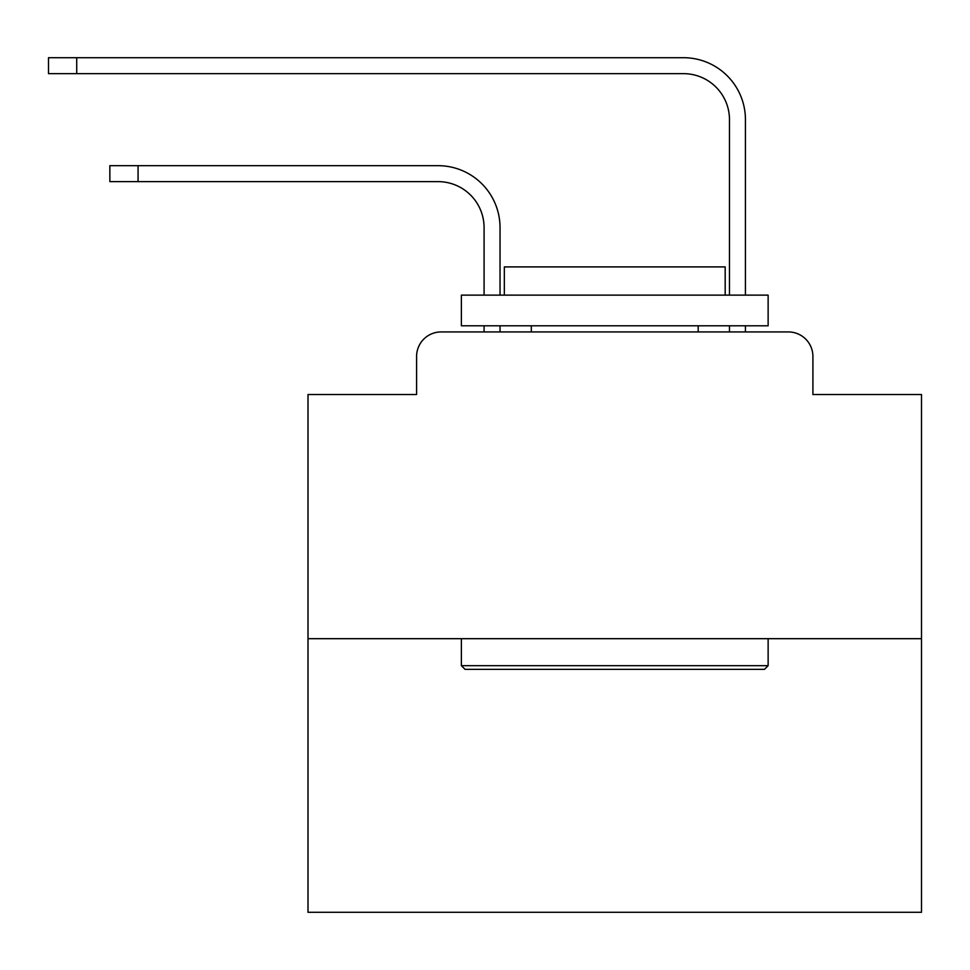 <?xml version="1.0" encoding="UTF-8"?>
<svg xmlns="http://www.w3.org/2000/svg" width="970" height="970" viewBox="0 0 970 970"><rect width="100%" height="100%" fill="white"/><g stroke="black" fill="none" stroke-linecap="round" stroke-linejoin="round"><path stroke-width="1.45" d="M416.591 356.475L416.591 394.511L416.591 356.475A24.541 24.541 0 0 1 441.132 331.934L484.078 331.934L484.078 325.799M921.5 638.684L308.011 638.684L308.011 912.297L921.5 912.297L921.5 394.511L812.909 394.511L812.909 356.475A24.541 24.541 0 0 0 788.367 331.934L441.132 331.934M308.011 638.684L308.011 394.511L416.591 394.511M500.035 331.934L500.035 325.799L500.035 331.934L500.035 325.799L500.035 331.934L500.035 325.799L500.035 331.934L500.035 325.799L500.035 331.934L500.035 325.799L500.035 331.934L500.035 325.799L500.035 331.934L500.035 325.799L500.035 331.934L500.035 325.799L500.035 331.934L500.035 325.799L500.035 331.934L500.035 325.799L500.035 331.934L500.035 325.799L500.035 331.934L500.035 325.799L500.035 331.934L500.035 325.799L500.035 331.934L500.035 325.799L500.035 331.934L500.035 325.799L500.035 331.934L500.035 325.799L500.035 331.934L519.047 331.934M710.464 331.934L729.476 331.934L729.476 325.799M745.433 325.799L745.433 331.934L745.433 325.799L745.433 331.934L745.433 325.799L745.433 331.934L745.433 325.799L745.433 331.934L745.433 325.799L745.433 331.934L745.433 325.799L745.433 331.934L745.433 325.799L745.433 331.934L745.433 325.799L745.433 331.934L745.433 325.799L745.433 331.934L745.433 325.799L745.433 331.934L745.433 325.799L745.433 331.934L745.433 325.799L745.433 331.934L745.433 325.799L745.433 331.934L745.433 325.799L745.433 331.934L745.433 325.799L745.433 331.934L745.433 325.799L745.433 331.934L745.433 325.799L745.433 331.934L788.367 331.934M812.909 394.511L812.909 356.475M500.035 227.635L500.035 295.123L500.035 227.635A61.959 61.959 0 0 0 438.064 165.676L138.067 165.676L138.067 181.632L109.852 181.632L109.852 165.676L138.067 165.676M138.067 181.632L438.064 181.632A46.014 46.014 0 0 1 484.078 227.635L484.078 295.123M745.433 295.123L745.433 119.662A61.959 61.959 0 0 0 683.462 57.703L76.715 57.703L76.715 73.647L48.5 73.647L48.5 57.703L76.715 57.703M76.715 73.647L683.462 73.647A46.014 46.014 0 0 1 729.476 119.662L729.476 295.123M764.445 669.348L465.066 669.348L461.38 665.675L768.131 665.675L764.445 669.348M461.38 295.123L768.131 295.123L768.131 325.799L461.38 325.799L461.38 295.123M725.184 295.123L725.184 266.908L504.327 266.908L504.327 295.123M461.38 638.684L461.38 665.675M768.131 638.684L768.131 665.675M531.317 325.799L531.317 331.934M698.194 325.799L698.194 331.934M438.064 181.632A46.014 46.014 0 0 1 484.078 227.635A46.014 46.014 0 0 0 438.064 181.632A46.014 46.014 0 0 1 484.078 227.635A46.014 46.014 0 0 0 438.064 181.632A46.014 46.014 0 0 1 484.078 227.635A46.014 46.014 0 0 0 438.064 181.632A46.014 46.014 0 0 1 484.078 227.635A46.014 46.014 0 0 0 438.064 181.632A46.014 46.014 0 0 1 484.078 227.635A46.014 46.014 0 0 0 438.064 181.632A46.014 46.014 0 0 1 484.078 227.635A46.014 46.014 0 0 0 438.064 181.632A46.014 46.014 0 0 1 484.078 227.635A46.014 46.014 0 0 0 438.064 181.632A46.014 46.014 0 0 1 484.078 227.635A46.014 46.014 0 0 0 438.064 181.632A46.014 46.014 0 0 1 484.078 227.635A46.014 46.014 0 0 0 438.064 181.632A46.014 46.014 0 0 1 484.078 227.635A46.014 46.014 0 0 0 438.064 181.632A46.014 46.014 0 0 1 484.078 227.635A46.014 46.014 0 0 0 438.064 181.632A46.014 46.014 0 0 1 484.078 227.635A46.014 46.014 0 0 0 438.064 181.632A46.014 46.014 0 0 1 484.078 227.635A46.014 46.014 0 0 0 438.064 181.632A46.014 46.014 0 0 1 484.078 227.635A46.014 46.014 0 0 0 438.064 181.632A46.014 46.014 0 0 1 484.078 227.635A46.014 46.014 0 0 0 438.064 181.632A46.014 46.014 0 0 1 484.078 227.635M683.462 73.647A46.014 46.014 0 0 1 729.476 119.662A46.014 46.014 0 0 0 683.462 73.647A46.014 46.014 0 0 1 729.476 119.662A46.014 46.014 0 0 0 683.462 73.647A46.014 46.014 0 0 1 729.476 119.662A46.014 46.014 0 0 0 683.462 73.647A46.014 46.014 0 0 1 729.476 119.662A46.014 46.014 0 0 0 683.462 73.647A46.014 46.014 0 0 1 729.476 119.662A46.014 46.014 0 0 0 683.462 73.647A46.014 46.014 0 0 1 729.476 119.662A46.014 46.014 0 0 0 683.462 73.647A46.014 46.014 0 0 1 729.476 119.662A46.014 46.014 0 0 0 683.462 73.647A46.014 46.014 0 0 1 729.476 119.662A46.014 46.014 0 0 0 683.462 73.647A46.014 46.014 0 0 1 729.476 119.662A46.014 46.014 0 0 0 683.462 73.647A46.014 46.014 0 0 1 729.476 119.662A46.014 46.014 0 0 0 683.462 73.647A46.014 46.014 0 0 1 729.476 119.662A46.014 46.014 0 0 0 683.462 73.647A46.014 46.014 0 0 1 729.476 119.662A46.014 46.014 0 0 0 683.462 73.647A46.014 46.014 0 0 1 729.476 119.662A46.014 46.014 0 0 0 683.462 73.647A46.014 46.014 0 0 1 729.476 119.662A46.014 46.014 0 0 0 683.462 73.647A46.014 46.014 0 0 1 729.476 119.662A46.014 46.014 0 0 0 683.462 73.647A46.014 46.014 0 0 1 729.476 119.662A46.014 46.014 0 0 0 683.462 73.647"/></g></svg>
